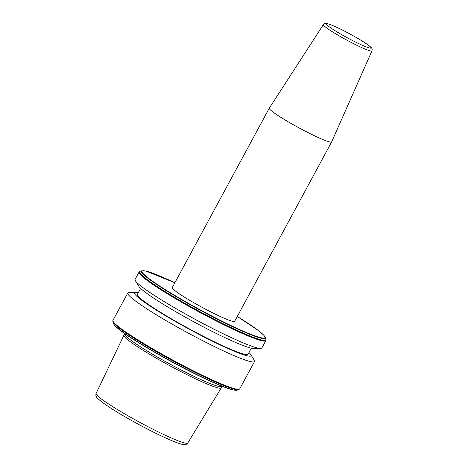 <?xml version="1.0" encoding="UTF-8"?>
<svg xmlns="http://www.w3.org/2000/svg" width="468" height="468" viewBox="0 0 468 468"><rect width="100%" height="100%" fill="white"/><g stroke="black" fill="none" stroke-linecap="round" stroke-linejoin="round"><path stroke-width="0.7" d="M323.382 24.599L269.305 108.137A35.457 3.212 28.4 0 0 269.293 108.155L172.282 287.563A35.457 3.212 28.4 0 0 192.284 301.848A35.457 3.212 28.4 0 0 234.661 321.294L331.672 141.886A35.457 3.212 28.4 0 0 331.677 141.862L371.966 50.866C372.3 49.45 372.136 48.473 371.469 47.935C371.791 47.976 368.825 44.752 356.727 37.773C345.203 31.186 335.954 26.629 328.992 24.096C323.505 22.868 325.634 23.224 323.382 24.599A27.618 2.504 28.4 0 0 338.949 35.738A27.618 2.504 28.4 0 0 371.966 50.866M269.293 108.155A35.457 3.212 28.4 0 0 289.288 122.435A35.457 3.212 28.4 0 0 331.672 141.886M221.493 386.001L221.376 386.217A54.651 4.955 -151.6 0 1 218.234 386.281A54.651 4.955 -151.6 0 1 163.373 360.418A54.651 4.955 -151.6 0 1 125.231 334.234L125.354 334.012M248.97 352.539A66.204 6.002 -151.6 0 1 250.702 354.528L254.229 360.167A72.054 6.529 -151.6 0 1 254.534 361.501A72.054 6.529 -151.6 0 1 250.392 361.577A72.054 6.529 -151.6 0 1 178.056 327.477A72.054 6.529 -151.6 0 1 127.764 292.956A72.054 6.529 -151.6 0 1 129.045 292.477L135.691 292.342A66.204 6.002 -151.6 0 1 138.3 292.699M250.702 354.528A66.204 6.002 -151.6 0 1 247.18 355.826A66.204 6.002 -151.6 0 1 176.249 321.972A66.204 6.002 -151.6 0 1 135.691 292.342M251.31 348.215L248.081 354.188A62.905 5.704 -151.6 0 1 244.466 354.258A62.905 5.704 -151.6 0 1 181.321 324.488A62.905 5.704 -151.6 0 1 137.411 294.349L140.64 288.376M260.571 348.438L253.919 348.578A66.204 6.002 -151.6 0 1 251.293 348.21A66.204 6.002 -151.6 0 1 189.382 319.404A66.204 6.002 -151.6 0 1 138.908 286.387L135.387 280.753A72.054 6.529 -151.6 0 1 135.082 279.419L139.043 272.089A72.054 6.529 -151.6 0 0 189.335 306.616A72.054 6.529 -151.6 0 0 261.671 340.716A72.054 6.529 -151.6 0 0 265.812 340.634L261.852 347.964A72.054 6.529 -151.6 0 1 260.571 348.438A72.054 6.529 -151.6 0 1 257.71 348.04A72.054 6.529 -151.6 0 1 190.324 316.69A72.054 6.529 -151.6 0 1 135.387 280.753M221.422 386.129L221.335 387.65A55.347 5.013 -151.6 0 1 221.27 387.884A55.347 5.013 -151.6 0 1 218.1 387.925A55.347 5.013 -151.6 0 1 162.648 361.793A55.347 5.013 -151.6 0 1 123.897 335.234A55.347 5.013 -151.6 0 1 124.055 335.053L125.284 334.14M340.669 34.059A25.336 2.299 28.4 0 0 369.498 47.982A25.336 2.299 28.4 0 0 356.663 37.744A25.336 2.299 28.4 0 0 327.834 23.821A25.336 2.299 28.4 0 0 340.669 34.059M233.392 389.902A70.492 6.388 -151.6 0 1 165.403 358.09A70.492 6.388 -151.6 0 1 113.402 323.417C115.286 328.893 141.751 345.442 172.423 362.173C198.327 376.208 223.833 387.925 232.959 389.92L236.907 390.195A70.492 6.388 -151.6 0 1 233.392 389.902M232.731 389.826A69.849 6.33 -151.6 0 1 168.714 360.149A69.849 6.33 -151.6 0 1 114.496 325.09M254.534 361.501L239.733 388.867L238.651 389.686A71.791 6.505 -151.6 0 1 235.065 389.388A71.791 6.505 -151.6 0 1 165.83 356.99A71.791 6.505 -151.6 0 1 112.876 321.68L113.402 323.417M239.733 388.867A72.054 6.529 -151.6 0 1 235.591 388.943A72.054 6.529 -151.6 0 1 163.256 354.843A72.054 6.529 -151.6 0 1 112.963 320.323L112.876 321.68M265.379 337.539A70.492 6.388 -151.6 0 1 261.308 338.27A70.492 6.388 -151.6 0 1 187.785 303.358A70.492 6.388 -151.6 0 1 141.868 270.761L145.817 271.036L174.88 282.76A69.849 6.33 -151.6 0 0 146.045 271.13A69.849 6.33 -151.6 0 0 181.426 299.339A69.849 6.33 -151.6 0 0 260.904 337.726A69.849 6.33 -151.6 0 0 237.258 316.491L258.336 330.507L263.94 335.363L265.379 337.539L265.9 339.277A71.791 6.505 -151.6 0 1 261.758 340.02A71.791 6.505 -151.6 0 1 186.884 304.469A71.791 6.505 -151.6 0 1 140.131 271.27L139.043 272.089M184.819 443.015A52.106 4.721 -151.6 0 1 132.608 418.41A52.106 4.721 -151.6 0 1 96.127 393.407C95.694 394.664 95.811 395.823 96.466 396.893C96.268 397.192 98.005 398.841 101.667 401.842C109.857 407.944 122.224 415.49 138.774 424.494C158.459 435.176 176.939 443.383 182.011 444.261C185.872 445.226 186.656 444.161 187.803 442.974A52.106 4.721 -151.6 0 1 184.819 443.015M127.764 292.956L112.963 320.323M141.868 270.761L140.131 271.27M96.127 393.407L123.897 335.234M187.803 442.974L221.27 387.884M265.9 339.277L265.812 340.634M236.907 390.195L238.651 389.686"/></g></svg>
